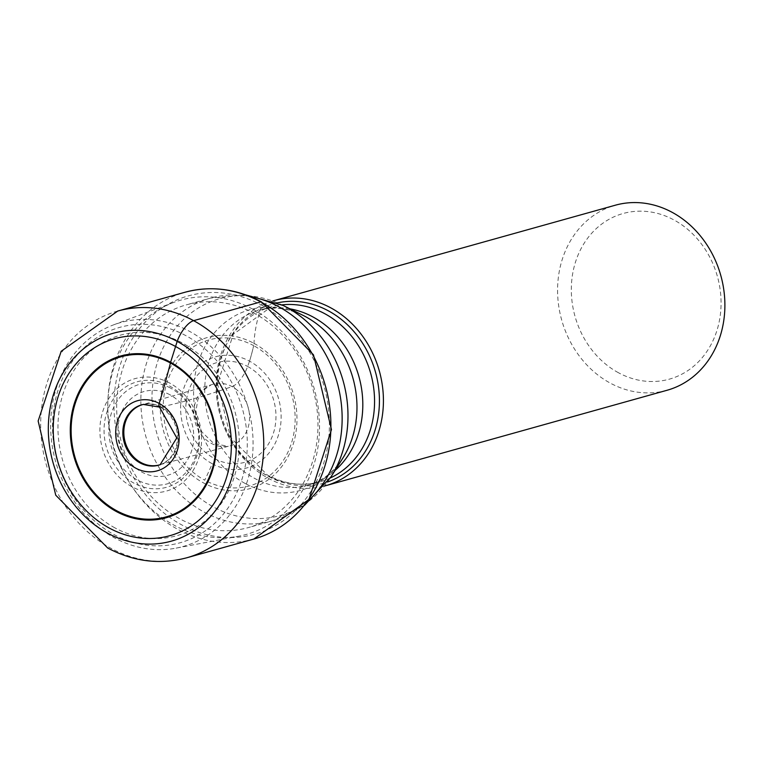 <?xml version="1.0" encoding="UTF-8"?>
<svg xmlns="http://www.w3.org/2000/svg" width="763" height="763" viewBox="0 0 763 763"><rect width="100%" height="100%" fill="white"/><g stroke="black" fill="none" stroke-linecap="round" stroke-linejoin="round"><path stroke-width="0.57" stroke-dasharray="3.81 2.86" d="M212.209 463.723A57.74 49.643 -105.6 0 0 277.551 437.771A57.74 49.643 -105.6 0 0 249.53 361.166A57.74 49.643 -105.6 0 0 184.188 387.118A57.74 49.643 -105.6 0 0 212.209 463.723A120.64 47.316 -61.5 0 1 204.703 480.175A75.737 65.122 74.4 0 1 167.946 379.688A75.737 65.122 74.4 0 1 253.669 345.649A120.64 47.316 -61.5 0 1 249.53 361.166L247.632 366.459A19.571 7.678 -61.5 0 1 232.057 386.593A1785.601 700.386 -61.5 0 1 161.184 406.965L160.268 407.165A31.359 26.963 74.4 0 1 177.436 437.542A31.359 26.963 74.4 0 1 160.106 464.724L161.022 464.4A31.293 26.905 -105.6 0 0 178.313 437.275A31.293 26.905 -105.6 0 0 161.184 406.965A31.293 26.905 -105.6 0 0 144.207 404.237A31.293 26.905 -105.6 0 0 143.721 404.342M618.402 372.706A85.99 73.935 74.4 0 1 576.666 258.619A85.99 73.935 74.4 0 1 673.987 219.973A85.99 73.935 74.4 0 1 715.723 334.06A85.99 73.935 74.4 0 1 618.402 372.706M667.1 390.255A96.081 82.614 74.4 0 1 610.181 383.055A96.081 82.614 74.4 0 1 557.619 287.146A96.081 82.614 74.4 0 1 615.369 205.199M272.772 300.975A96.081 82.614 -105.6 0 0 216.129 383.274A96.081 82.614 -105.6 0 0 268.71 478.506A96.081 82.614 -105.6 0 0 324.494 486.021M254.68 313.574A115.594 99.39 -105.6 0 0 186.191 304.904A115.594 99.39 -105.6 0 0 116.72 403.503A115.594 99.39 -105.6 0 0 179.954 518.888A115.594 99.39 -105.6 0 0 248.433 527.557A115.594 99.39 -105.6 0 0 317.913 428.959A115.594 99.39 -105.6 0 0 254.68 313.574M252.925 309.234A121.641 104.598 74.4 0 1 319.277 434.996A121.641 104.598 74.4 0 1 238.972 536.151A121.641 104.598 74.4 0 1 174.288 525.297A121.641 104.598 -105.6 0 1 107.688 408.215A121.641 104.598 -105.6 0 1 173.649 302.463A121.641 104.598 -105.6 0 1 252.925 309.234M176.11 548.13A116.243 99.953 74.4 0 0 252.839 451.467A116.243 99.953 74.4 0 0 189.434 331.295A116.243 99.953 -105.6 0 0 113.677 324.819A116.243 99.953 -105.6 0 0 50.644 425.878A116.243 99.953 -105.6 0 0 114.288 537.762A116.243 99.953 74.4 0 0 176.11 548.13L238.972 536.151M260.765 301.89A4.75 1.86 -61.5 0 1 261.671 305.152A104.14 40.849 118.5 0 0 253.993 343.36A11.159 4.378 -61.5 0 1 253.669 345.649A75.737 65.122 74.4 0 1 290.426 446.136A75.737 65.122 74.4 0 1 204.703 480.175M117.731 311.056A128.108 110.149 -105.6 0 0 40.725 420.318A128.108 110.149 -105.6 0 0 110.807 548.196A128.108 110.149 -105.6 0 0 186.706 557.801M253.85 539.031A128.108 110.149 74.4 0 1 177.951 529.427A128.108 110.149 74.4 0 1 107.869 401.548A128.108 110.149 74.4 0 1 184.865 292.286M261.671 305.152A123.701 106.362 74.4 0 1 321.7 469.264A123.701 106.362 74.4 0 1 181.699 524.868A123.701 106.362 -105.6 0 1 121.67 360.746A123.701 106.362 -105.6 0 1 261.671 305.152M253.993 343.36A78.494 67.497 74.4 0 1 292.086 447.499A78.494 67.497 74.4 0 1 203.244 482.779A78.494 67.497 -105.6 0 1 165.151 378.639A78.494 67.497 -105.6 0 1 253.993 343.36M249.53 361.166A120.64 47.316 118.5 0 0 253.669 345.649M247.632 366.459A51.77 44.512 74.4 0 1 272.753 435.139A51.77 44.512 74.4 0 1 214.174 458.41A51.77 44.512 74.4 0 1 189.043 389.731A51.77 44.512 74.4 0 1 247.632 366.459M160.268 407.165A31.359 26.963 74.4 0 0 143.253 404.438L211.113 384.848A31.989 27.506 -105.6 0 1 232.057 386.593A31.989 27.506 74.4 0 1 249.501 419.717A31.989 27.506 74.4 0 1 228.29 446.279A31.989 27.506 74.4 0 1 211.37 443.408A31.989 27.506 -105.6 0 1 193.859 412.678A31.989 27.506 -105.6 0 1 211.113 384.848L203.273 390.284L197.875 399.554L195.977 410.914L197.388 421.567L201.861 431.906L213.955 443.694L228.29 446.279L161.022 464.4A31.293 26.905 -105.6 0 1 160.554 464.562M277.455 302.844A93.143 80.086 -105.6 0 0 217.36 380.851A93.143 80.086 -105.6 0 0 268.214 476.312A93.143 80.086 -105.6 0 0 327.537 481.997M330.284 477.981A90.778 78.055 74.4 0 1 319.955 481.796A90.778 78.055 74.4 0 1 266.173 474.996A90.778 78.055 74.4 0 1 216.511 384.371A90.778 78.055 74.4 0 1 271.075 306.936A90.778 78.055 74.4 0 1 281.89 304.857M289.902 308.824A90.778 78.055 -105.6 0 0 259.325 310.226A90.778 78.055 -105.6 0 0 204.761 387.652A90.778 78.055 -105.6 0 0 254.422 478.277A90.778 78.055 -105.6 0 0 254.527 478.334A90.778 78.055 -105.6 0 0 308.204 485.087A90.778 78.055 -105.6 0 0 335.071 470.428M245.066 483.408A93.82 80.678 74.4 0 1 244.952 483.351A93.82 80.678 74.4 0 1 198.905 360.327A93.82 80.678 74.4 0 1 302.949 315.319C287.374 307.985 272.83 306.287 259.325 310.226L271.075 306.936L233.192 334.394L217.55 383.932L230.56 437.504L267.412 475.063C284.895 484.276 302.415 486.527 319.955 481.796L308.204 485.087C321.795 481.443 333.345 472.45 342.864 458.105A93.82 80.678 74.4 0 1 245.066 483.408M283.178 305.486A112.552 96.777 -105.6 0 0 158.389 359.402A112.552 96.777 -105.6 0 0 213.478 506.985A112.552 96.777 -105.6 0 0 213.602 507.052A112.552 96.777 -105.6 0 0 331.056 476.77M307.317 501.692A115.594 99.39 74.4 0 1 272.62 520.795A115.594 99.39 74.4 0 1 204.141 512.126A115.594 99.39 74.4 0 1 204.007 512.049A115.594 99.39 74.4 0 1 140.907 396.655A115.594 99.39 74.4 0 1 210.388 298.142A115.594 99.39 74.4 0 1 249.959 296.483M186.058 335.749A111.846 96.167 -105.6 0 0 59.476 386.021A111.846 96.167 -105.6 0 0 113.754 534.405A111.846 96.167 -105.6 0 0 240.335 484.133A111.846 96.167 -105.6 0 0 186.058 335.749M114.975 527.91A104.14 89.538 74.4 0 1 64.435 389.75A104.14 89.538 74.4 0 1 182.3 342.94A104.14 89.538 74.4 0 1 232.839 481.11A104.14 89.538 74.4 0 1 114.975 527.91M169.596 383.007A58.37 50.196 -105.6 0 0 103.53 409.245A58.37 50.196 -105.6 0 0 131.865 486.689A58.37 50.196 -105.6 0 0 197.932 460.451A58.37 50.196 -105.6 0 0 169.596 383.007M134.04 483.198A54.764 47.087 74.4 0 1 107.459 410.542A54.764 47.087 74.4 0 1 169.443 385.925A54.764 47.087 74.4 0 1 196.015 458.582A54.764 47.087 74.4 0 1 134.04 483.198M170.531 388.09A51.674 44.435 -105.6 0 0 112.047 411.314A51.674 44.435 -105.6 0 0 137.121 479.87A51.674 44.435 -105.6 0 0 195.605 456.646A51.674 44.435 -105.6 0 0 170.531 388.09M169.93 394.757A43.52 37.425 -105.6 0 0 120.678 414.319A43.52 37.425 -105.6 0 0 141.794 472.059A43.52 37.425 -105.6 0 0 191.055 452.497A43.52 37.425 -105.6 0 0 169.93 394.757M304.542 505.268L272.62 520.795L248.433 527.557M245.724 294.871L210.388 298.142L186.191 304.904M113.677 324.819L173.649 302.463"/><path stroke-width="1.14" d="M109.233 528.034A102.28 87.945 74.4 0 1 59.6 392.344A102.28 87.945 74.4 0 1 175.356 346.373A102.28 87.945 74.4 0 1 224.99 482.063A102.28 87.945 74.4 0 1 109.233 528.034M116.653 510.714A83.167 71.512 -105.6 0 0 210.779 473.337A83.167 71.512 -105.6 0 0 170.416 362.997A83.167 71.512 -105.6 0 0 76.29 400.375A83.167 71.512 -105.6 0 0 116.653 510.714M116.281 511.496A84.016 72.247 -105.6 0 0 211.37 473.737A84.016 72.247 -105.6 0 0 170.597 362.263A84.016 72.247 -105.6 0 0 75.508 400.031A84.016 72.247 -105.6 0 0 116.281 511.496M273.898 300.651L615.369 205.199A96.081 82.614 74.4 0 1 672.289 212.4A96.081 82.614 74.4 0 1 724.85 308.309A96.081 82.614 74.4 0 1 667.1 390.255L325.629 485.716A96.081 82.614 -105.6 0 0 383.379 403.77A96.081 82.614 -105.6 0 0 330.818 307.861A96.081 82.614 -105.6 0 0 273.898 300.651A96.081 82.614 -105.6 0 0 272.772 300.975M324.494 486.021A96.081 82.614 -105.6 0 0 325.629 485.716M160.268 407.165A5.761 2.26 -61.5 0 1 159.19 403.427A504.343 197.827 118.5 0 0 170.416 362.997A14.84 5.818 -61.5 0 1 170.597 362.263L177.178 341.347A20.172 7.916 -61.5 0 1 193.621 320.66L260.765 301.89A128.108 110.149 74.4 0 1 330.846 429.769A128.108 110.149 74.4 0 1 253.85 539.031L186.706 557.801A128.108 110.149 -105.6 0 0 263.702 448.539A128.108 110.149 -105.6 0 0 193.621 320.66A128.108 110.149 -105.6 0 0 117.731 311.056L61.174 351.266L38.15 421.004L55.737 495.197L107.707 548.015C133.401 561.654 159.734 564.916 186.706 557.801M107.411 533.051A107.926 92.8 -105.6 0 0 229.558 484.543A107.926 92.8 -105.6 0 0 177.178 341.347A107.926 92.8 -105.6 0 0 55.031 389.864A107.926 92.8 -105.6 0 0 107.411 533.051M143.721 404.342A31.293 26.905 -105.6 0 0 123.864 430.666A31.293 26.905 -105.6 0 0 140.955 462.54A31.293 26.905 -105.6 0 0 160.554 464.562M160.106 464.724A31.359 26.963 74.4 0 1 139.991 462.864A31.359 26.963 74.4 0 1 122.881 430.637A31.359 26.963 74.4 0 1 143.253 404.438L159.477 407.089L176.787 437.943L160.106 464.724M159.19 403.427A36.414 31.312 74.4 0 1 176.863 451.744A36.414 31.312 74.4 0 1 135.652 468.11A36.414 31.312 74.4 0 1 117.969 419.793A36.414 31.312 74.4 0 1 159.19 403.427M253.85 539.031L308.967 499.431L331.457 429.598L313.469 354.814L261.499 301.938C236.33 288.614 210.788 285.391 184.865 292.286A128.108 110.149 74.4 0 1 260.765 301.89M327.537 481.997A93.143 80.086 -105.6 0 0 379.43 401.357A93.143 80.086 -105.6 0 0 328.433 310.865A93.143 80.086 -105.6 0 0 277.455 302.844M281.89 304.857A90.778 78.055 74.4 0 1 324.857 313.746A90.778 78.055 74.4 0 1 374.509 398.048A90.778 78.055 74.4 0 1 330.284 477.981M335.071 470.428A90.778 78.055 -105.6 0 0 313.107 317.036A90.778 78.055 -105.6 0 0 313.002 316.979A90.778 78.055 -105.6 0 0 289.902 308.824M283.178 305.486L302.949 315.319A93.82 80.678 74.4 0 1 305.505 316.645A93.82 80.678 74.4 0 1 305.61 316.702A93.82 80.678 74.4 0 1 342.864 458.105L331.056 476.77A112.552 96.777 -105.6 0 0 286.497 307.212A112.552 96.777 -105.6 0 0 286.363 307.146A112.552 96.777 -105.6 0 0 283.178 305.486L245.724 294.871M249.959 296.483A115.594 99.39 74.4 0 1 278.867 306.812A115.594 99.39 74.4 0 1 279 306.888A115.594 99.39 74.4 0 1 307.317 501.692M184.865 292.286L117.731 311.056M331.056 476.77L304.542 505.268"/></g></svg>
